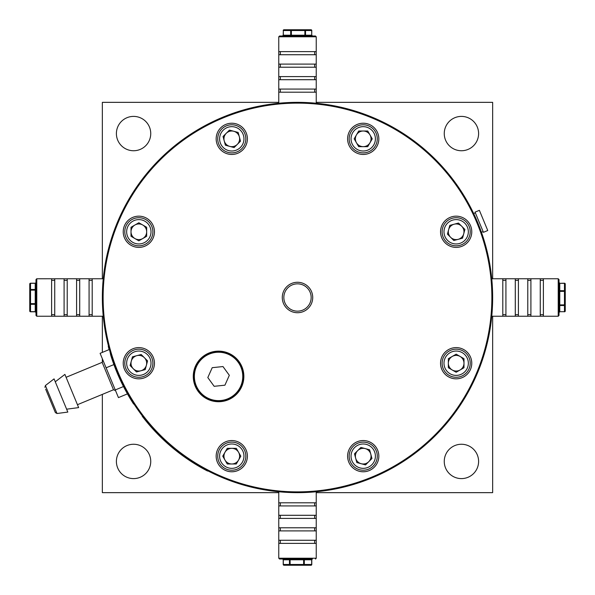 <?xml version="1.0" encoding="UTF-8"?>
<svg xmlns="http://www.w3.org/2000/svg" width="595" height="595" viewBox="0 0 595 595"><rect width="100%" height="100%" fill="white"/><g stroke="black" fill="none" stroke-linecap="round" stroke-linejoin="round"><path stroke-width="0.89" d="M461.43 444.257A17.173 17.173 0 0 1 478.603 461.43A17.173 17.173 0 0 1 461.43 478.603A17.173 17.173 0 0 1 444.257 461.43A17.173 17.173 0 0 1 461.43 444.257M133.57 444.257A17.173 17.173 0 0 1 150.743 461.43A17.173 17.173 0 0 1 133.57 478.603A17.173 17.173 0 0 1 116.397 461.43A17.173 17.173 0 0 1 133.57 444.257M133.57 116.397A17.173 17.173 0 0 1 150.743 133.57A17.173 17.173 0 0 1 133.57 150.743A17.173 17.173 0 0 1 116.397 133.57A17.173 17.173 0 0 1 133.57 116.397M461.43 116.397A17.173 17.173 0 0 1 478.603 133.57A17.173 17.173 0 0 1 461.43 150.743A17.173 17.173 0 0 1 444.257 133.57A17.173 17.173 0 0 1 461.43 116.397M316.235 102.347L492.653 102.347L492.653 278.765M492.653 316.235L492.653 492.653L316.235 492.653M102.347 278.765L102.347 102.347L278.765 102.347M278.765 492.653L102.347 492.653L102.347 394.388M102.347 362.266L102.347 358.755M102.347 352.396L102.347 316.235M475.36 212.846L473.672 213.546L472.735 211.604M479.213 226.323L482.456 235.248M132.759 402.123L132.127 401.119M130.409 398.323L127.739 393.756M127.449 393.875L118.442 397.609L100.101 353.333L109.398 349.481L106.847 339.18M491.239 274.079L492.541 290.858M491.753 316.235L491.239 320.921L491.753 316.235L502.797 316.235L502.797 278.787L505.921 278.787L505.921 316.235L515.292 316.235L515.292 278.787L518.416 278.787L518.416 316.235L527.78 316.235L527.78 278.787L530.904 278.787L530.904 316.235L540.267 316.235L540.267 278.787L543.391 278.787L543.391 316.235L558.222 316.235L558.222 278.765L559.003 279.546L559.003 315.432M290.821 102.459L278.036 103.322M278.765 103.247L278.765 36.778L279.546 35.998L278.765 36.778L316.235 36.778L316.235 51.609L278.787 51.609L278.787 54.733L316.235 54.733L316.235 64.096L278.787 64.096L278.787 67.22L316.235 67.22L316.235 76.584L278.787 76.584L278.787 79.708L316.235 79.708L316.235 89.079L278.787 89.079L278.787 92.203L316.235 92.203L316.235 103.247L320.631 103.723M103.761 320.921L102.459 304.142M103.761 274.079L102.459 290.829M320.921 491.239L304.179 492.541M278.438 491.723L274.079 491.239M102.414 292.279L102.414 302.691M109.956 351.466L110.782 355.327A195.465 195.465 0 0 0 133.183 403.365L133.607 404.02L133.444 403.194M110.551 354.575L120.331 379.327M122.191 383.247L133.213 402.83M302.305 102.407L292.695 102.407M297.5 492.653L302.305 492.593M320.921 103.761L304.179 102.459M482.114 234.244L481.905 233.634L482.114 234.244M478.908 225.557L476.654 220.113M476.327 219.354L472.304 210.734M491.239 320.921L492.541 304.171M492.586 302.721L492.586 292.309M291.676 283.436A15.225 15.225 0 0 1 311.564 291.676A15.225 15.225 0 0 1 303.324 311.564A15.225 15.225 0 0 1 283.436 303.324A15.225 15.225 0 0 1 291.676 283.436M302.729 310.121A13.663 13.663 0 0 0 310.121 292.271A13.663 13.663 0 0 0 292.271 284.879A13.663 13.663 0 0 0 284.879 302.729A13.663 13.663 0 0 0 302.729 310.121M223.118 117.922A194.372 194.372 0 0 0 117.922 371.882A194.372 194.372 0 0 0 371.882 477.078A194.372 194.372 0 0 0 477.078 223.118A194.372 194.372 0 0 0 223.118 117.922M372.18 477.8A195.153 195.153 0 0 1 117.2 372.18A195.153 195.153 0 0 1 222.82 117.2A195.153 195.153 0 0 1 477.8 222.82A195.153 195.153 0 0 1 372.18 477.8M470.586 369.197A15.611 15.611 0 0 0 462.137 348.796A15.611 15.611 0 0 0 441.735 357.245A15.611 15.611 0 0 0 450.184 377.647A15.611 15.611 0 0 0 470.586 369.197M470.586 225.803A15.611 15.611 0 0 0 450.184 217.354A15.611 15.611 0 0 0 441.735 237.755A15.611 15.611 0 0 0 462.137 246.204A15.611 15.611 0 0 0 470.586 225.803M369.197 124.415A15.611 15.611 0 0 0 348.796 132.863A15.611 15.611 0 0 0 357.245 153.265A15.611 15.611 0 0 0 377.647 144.816A15.611 15.611 0 0 0 369.197 124.415M225.803 124.415A15.611 15.611 0 0 0 217.354 144.816A15.611 15.611 0 0 0 237.755 153.265A15.611 15.611 0 0 0 246.204 132.863A15.611 15.611 0 0 0 225.803 124.415M124.415 225.803A15.611 15.611 0 0 0 132.863 246.204A15.611 15.611 0 0 0 153.265 237.755A15.611 15.611 0 0 0 144.816 217.354A15.611 15.611 0 0 0 124.415 225.803M124.415 369.197A15.611 15.611 0 0 0 144.816 377.647A15.611 15.611 0 0 0 153.265 357.245A15.611 15.611 0 0 0 132.863 348.796A15.611 15.611 0 0 0 124.415 369.197M225.803 470.586A15.611 15.611 0 0 0 246.204 462.137A15.611 15.611 0 0 0 237.755 441.735A15.611 15.611 0 0 0 217.354 450.184A15.611 15.611 0 0 0 225.803 470.586M369.197 470.586A15.611 15.611 0 0 0 377.647 450.184A15.611 15.611 0 0 0 357.245 441.735A15.611 15.611 0 0 0 348.796 462.137A15.611 15.611 0 0 0 369.197 470.586M238.55 460.084A7.824 7.824 0 0 0 231.79 448.34A7.824 7.824 0 0 0 224.999 460.069A7.824 7.824 0 0 0 238.55 460.084M219.607 463.178A14.049 14.049 0 0 1 224.769 443.989A14.049 14.049 0 0 1 243.957 449.151A14.049 14.049 0 0 1 238.788 468.339A14.049 14.049 0 0 1 219.607 463.178A14.049 14.049 0 0 0 238.788 468.339A14.049 14.049 0 0 0 243.957 449.151M227.268 448.332L236.304 448.34L240.819 456.172L236.289 463.996L227.253 463.981L222.746 456.149L227.268 448.332M35.998 286.894L35.998 279.546L36.778 278.765L36.778 316.235L35.998 315.454L35.998 279.568M103.247 278.765L92.203 278.765L92.203 316.213L89.079 316.213L89.079 278.765L79.708 278.765L79.708 316.213L76.584 316.213L76.584 278.765L67.22 278.765L67.22 316.213L64.096 316.213L64.096 278.765L54.733 278.765L54.733 316.213L51.609 316.213L51.609 278.765L36.674 278.772M54.733 278.787L51.609 278.787M67.22 278.787L64.096 278.787M79.708 278.787L76.584 278.787M89.079 278.787L92.203 278.787M35.998 290.025L35.998 282.685M35.217 283.213L30.531 283.213L30.531 289.467L35.217 289.467L35.217 283.302A0.781 0.692 0 0 0 35.998 282.61L35.217 283.302L30.531 283.302A0.781 0.692 180 0 0 29.75 283.993L29.75 303.666A0.781 0.654 0 0 0 30.531 304.32L30.531 311.661L35.217 311.661A0.781 0.654 180 0 1 35.998 312.316M35.998 290.085L35.998 288.768A0.781 0.692 0 0 1 35.217 289.467L35.217 290.122L30.531 290.122L30.531 303.621L35.217 303.621L35.217 290.122L35.998 290.085M29.75 311.007A0.781 0.781 0 0 0 30.531 311.787L30.531 311.661A0.781 0.654 0 0 1 29.75 311.007L29.75 290.159A0.781 0.692 180 0 1 30.531 289.467L30.531 290.122L29.75 290.159M92.203 314.651L89.079 314.651M76.584 314.651L79.708 314.651M64.096 314.651L67.22 314.651M51.609 314.651L54.733 314.651M35.998 279.546L35.998 289.349M44.915 387.367L45.406 385.53L56.994 413.51L55.35 412.558L45.651 389.145M54.614 410.781L46.142 390.327M55.275 381.782L64.892 374.404L78.644 407.605L66.625 409.189M45.406 385.53L54.071 378.881L67.823 412.082L56.994 413.51M115.266 389.941L123.492 386.534M106.096 367.807L113.905 364.571M140.851 370.782A7.824 7.824 0 0 0 144.377 357.692A7.824 7.824 0 0 0 131.279 361.187A7.824 7.824 0 0 0 140.851 370.782M125.27 359.566A14.049 14.049 0 0 1 142.488 349.652A14.049 14.049 0 0 1 152.409 366.87A14.049 14.049 0 0 1 135.184 376.791A14.049 14.049 0 0 1 125.27 359.566A14.049 14.049 0 0 0 135.184 376.791A14.049 14.049 0 0 0 152.409 366.87M141.186 354.494L147.567 360.89L145.217 369.614L136.493 371.949L130.104 365.546L132.454 356.822L141.186 354.494M134.916 238.55A7.824 7.824 0 0 0 146.66 231.79A7.824 7.824 0 0 0 134.931 224.999A7.824 7.824 0 0 0 134.916 238.55M131.822 219.607A14.049 14.049 0 0 1 151.011 224.769A14.049 14.049 0 0 1 145.849 243.957A14.049 14.049 0 0 1 126.661 238.788A14.049 14.049 0 0 1 131.822 219.607A14.049 14.049 0 0 0 126.661 238.788A14.049 14.049 0 0 0 145.849 243.957M146.667 227.268L146.66 236.304L138.828 240.819L131.004 236.289L131.019 227.253L138.851 222.746L146.667 227.268M224.218 140.851A7.824 7.824 0 0 0 237.308 144.377A7.824 7.824 0 0 0 233.813 131.279A7.824 7.824 0 0 0 224.218 140.851M235.434 125.27A14.049 14.049 0 0 1 245.348 142.488A14.049 14.049 0 0 1 228.13 152.409A14.049 14.049 0 0 1 218.209 135.184A14.049 14.049 0 0 1 235.434 125.27A14.049 14.049 0 0 0 218.209 135.184A14.049 14.049 0 0 0 228.13 152.409M240.506 141.186L234.11 147.567L225.386 145.217L223.051 136.493L229.454 130.104L238.179 132.454L240.506 141.186M356.45 134.916A7.824 7.824 0 0 0 363.21 146.66A7.824 7.824 0 0 0 370.001 134.931A7.824 7.824 0 0 0 356.45 134.916M375.393 131.822A14.049 14.049 0 0 1 370.231 151.011A14.049 14.049 0 0 1 351.043 145.849A14.049 14.049 0 0 1 356.212 126.661A14.049 14.049 0 0 1 375.393 131.822A14.049 14.049 0 0 0 356.212 126.661A14.049 14.049 0 0 0 351.043 145.849M367.732 146.667L358.696 146.66L354.181 138.828L358.711 131.004L367.747 131.019L372.254 138.851L367.732 146.667M454.149 224.218A7.824 7.824 0 0 0 450.623 237.308A7.824 7.824 0 0 0 463.721 233.813A7.824 7.824 0 0 0 454.149 224.218M469.73 235.434A14.049 14.049 0 0 1 452.512 245.348A14.049 14.049 0 0 1 442.591 228.13A14.049 14.049 0 0 1 459.816 218.209A14.049 14.049 0 0 1 469.73 235.434A14.049 14.049 0 0 0 459.816 218.209A14.049 14.049 0 0 0 442.591 228.13M453.814 240.506L447.433 234.11L449.783 225.386L458.507 223.051L464.896 229.454L462.546 238.179L453.814 240.506M460.084 356.45A7.824 7.824 0 0 0 448.34 363.21A7.824 7.824 0 0 0 460.069 370.001A7.824 7.824 0 0 0 460.084 356.45M463.178 375.393A14.049 14.049 0 0 1 443.989 370.231A14.049 14.049 0 0 1 449.151 351.043A14.049 14.049 0 0 1 468.339 356.212A14.049 14.049 0 0 1 463.178 375.393A14.049 14.049 0 0 0 468.339 356.212A14.049 14.049 0 0 0 449.151 351.043M448.332 367.732L448.34 358.696L456.172 354.181L463.996 358.711L463.981 367.747L456.149 372.254L448.332 367.732M370.782 454.149A7.824 7.824 0 0 0 357.692 450.623A7.824 7.824 0 0 0 361.187 463.721A7.824 7.824 0 0 0 370.782 454.149M359.566 469.73A14.049 14.049 0 0 1 349.652 452.512A14.049 14.049 0 0 1 366.87 442.591A14.049 14.049 0 0 1 376.791 459.816A14.049 14.049 0 0 1 359.566 469.73A14.049 14.049 0 0 0 376.791 459.816A14.049 14.049 0 0 0 366.87 442.591M354.494 453.814L360.89 447.433L369.614 449.783L371.949 458.507L365.546 464.896L356.822 462.546L354.494 453.814M241.652 386.772A25.295 25.295 0 0 0 228.911 353.348A25.295 25.295 0 0 0 195.487 366.089A25.295 25.295 0 0 0 208.228 399.513A25.295 25.295 0 0 0 241.652 386.772M198.983 390.64A24.202 24.202 0 0 0 232.779 396.017A24.202 24.202 0 0 0 238.156 362.221A24.202 24.202 0 0 0 204.36 356.844A24.202 24.202 0 0 0 198.983 390.64M238.788 361.76A24.983 24.983 0 0 1 233.24 396.649A24.983 24.983 0 0 1 198.351 391.101A24.983 24.983 0 0 1 203.899 356.212A24.983 24.983 0 0 1 238.788 361.76M214.163 386.311L224.917 385.188L229.328 375.311L222.976 366.557L212.214 367.68L207.811 377.557L214.163 386.311M475.055 212.125L483.423 232.318L487.751 230.525L479.384 210.333L475.055 212.125M108.744 347.049L108.245 346.372L108.439 347.123A195.465 195.465 0 0 0 109.108 349.6M308.106 35.998L315.432 35.998M292.041 29.75L305.488 29.75M565.25 292.041L565.25 305.488M308.106 559.003L279.546 559.003L290.085 559.003L290.122 564.469L303.621 564.469L303.621 559.783L283.302 559.783L283.302 564.469A0.781 0.692 90 0 0 283.993 565.25L291.334 565.25M302.959 565.25L289.512 565.25M279.546 35.998L315.454 35.998L316.235 36.778L315.454 35.998M282.439 35.998L282.685 35.998A0.781 0.654 -90 0 0 283.339 35.217L282.432 35.998M316.213 54.733L316.213 51.609M316.213 67.22L316.213 64.096M316.213 79.708L316.213 76.584M316.213 89.079L316.213 92.203M290.085 35.998L303.584 35.998M306.232 35.998L304.915 35.998L304.878 35.217L305.533 35.217L305.533 30.531A0.781 0.692 -90 0 0 304.841 29.75L304.878 30.531L311.787 30.531L311.698 35.217A0.781 0.692 90 0 0 312.39 35.998L306.232 35.998A0.781 0.692 90 0 1 305.533 35.217L311.698 35.217L311.698 30.531A0.781 0.692 -90 0 0 311.007 29.75L291.334 29.75A0.781 0.654 90 0 0 290.68 30.531L283.339 30.531L283.339 35.217L290.68 35.217L290.68 30.531L291.379 30.531L291.379 35.217L304.878 35.217L304.878 30.531L291.379 30.531L291.334 29.75L283.993 29.75A0.781 0.654 90 0 0 283.339 30.531L283.213 35.217M280.349 92.203L280.349 89.079M280.349 76.584L280.349 79.708M280.349 64.096L280.349 67.22M280.349 51.609L280.349 54.733M540.267 316.213L543.391 316.213M527.78 316.213L530.904 316.213M515.292 316.213L518.416 316.213M505.921 316.213L502.797 316.213M559.003 290.085L559.003 303.584M565.25 303.666L565.25 304.841L564.469 304.878L564.469 305.533A0.781 0.692 0 0 0 565.25 304.841L565.25 291.334A0.781 0.654 180 0 0 564.469 290.68L564.469 291.379L565.25 291.334L565.25 283.993A0.781 0.654 180 0 0 564.469 283.339L559.783 283.339L559.783 291.379L559.003 291.416L559.003 304.915L564.469 304.878L564.469 291.379L559.783 291.379L559.783 311.698L564.469 311.698L564.469 305.533L559.783 305.533A0.781 0.692 180 0 0 559.003 306.232L559.003 312.316M565.25 304.841L565.25 311.007A0.781 0.692 0 0 1 564.469 311.698L559.783 311.698A0.781 0.692 180 0 0 559.003 312.39M502.797 280.349L505.921 280.349M518.416 280.349L515.292 280.349M530.904 280.349L527.78 280.349M543.391 280.349L540.267 280.349M315.61 558.988L316.235 558.222L278.765 558.222L279.568 559.003M278.765 491.753L278.765 502.797L316.213 502.797L316.213 505.921L278.765 505.921L278.765 515.292L316.213 515.292L316.213 518.416L278.765 518.416L278.765 527.78L316.213 527.78L316.213 530.904L278.765 530.904L278.765 540.267L316.213 540.267L316.213 543.391L278.765 543.391L278.765 558.222L279.546 559.003M278.787 540.267L278.787 543.391M278.787 527.78L278.787 530.904M278.787 515.292L278.787 518.416M278.787 505.921L278.787 502.797M312.39 559.003L311.661 559.783A0.781 0.654 90 0 1 312.316 559.003L303.584 559.003L303.621 559.783L304.32 559.783L304.32 564.469L311.661 564.469L311.661 559.783L304.32 559.783A0.781 0.654 90 0 1 304.975 559.003M311.007 565.25A0.781 0.781 0 0 0 311.787 564.469L311.661 564.469A0.781 0.654 -90 0 1 311.007 565.25L290.159 565.25L290.122 564.469L283.213 564.469L283.213 559.783L282.685 559.003M283.213 559.783L283.302 559.783A0.781 0.692 -90 0 0 282.61 559.003L288.768 559.003A0.781 0.692 -90 0 1 289.467 559.783L289.467 564.469A0.781 0.692 90 0 0 290.159 565.25M303.666 565.25A0.781 0.654 -90 0 0 304.32 564.469L303.621 564.469L303.666 565.25M314.651 502.797L314.651 505.921M314.651 518.416L314.651 515.292M314.651 530.904L314.651 527.78M314.651 543.391L314.651 540.267M142.934 416.634L142.212 416.21L142.681 416.827A195.465 195.465 0 0 0 206.867 470.682L207.566 471.047L207.015 470.407M242.336 450.088A12.175 12.175 0 0 0 225.706 445.61A12.175 12.175 0 0 0 221.228 462.241A12.175 12.175 0 0 0 237.859 466.718A12.175 12.175 0 0 0 242.336 450.088M29.75 303.666L30.531 303.621L30.531 304.32L35.217 304.32L35.217 311.787L35.998 312.568M35.998 303.584L35.217 303.621L35.217 304.32A0.781 0.654 180 0 1 35.998 304.975M77.439 404.704L113.504 389.77L102.154 362.362L102.995 360.325M150.595 366.386A12.175 12.175 0 0 0 142.004 351.459A12.175 12.175 0 0 0 127.077 360.057A12.175 12.175 0 0 0 135.675 374.976A12.175 12.175 0 0 0 150.595 366.386M144.912 242.336A12.175 12.175 0 0 0 149.39 225.706A12.175 12.175 0 0 0 132.759 221.228A12.175 12.175 0 0 0 128.282 237.859A12.175 12.175 0 0 0 144.912 242.336M228.614 150.595A12.175 12.175 0 0 0 243.541 142.004A12.175 12.175 0 0 0 234.943 127.077A12.175 12.175 0 0 0 220.024 135.675A12.175 12.175 0 0 0 228.614 150.595M352.664 144.912A12.175 12.175 0 0 0 369.294 149.39A12.175 12.175 0 0 0 373.772 132.759A12.175 12.175 0 0 0 357.141 128.282A12.175 12.175 0 0 0 352.664 144.912M444.406 228.614A12.175 12.175 0 0 0 452.996 243.541A12.175 12.175 0 0 0 467.923 234.943A12.175 12.175 0 0 0 459.325 220.024A12.175 12.175 0 0 0 444.406 228.614M450.088 352.664A12.175 12.175 0 0 0 445.61 369.294A12.175 12.175 0 0 0 462.241 373.772A12.175 12.175 0 0 0 466.718 357.141A12.175 12.175 0 0 0 450.088 352.664M366.386 444.406A12.175 12.175 0 0 0 351.459 452.996A12.175 12.175 0 0 0 360.057 467.923A12.175 12.175 0 0 0 374.976 459.325A12.175 12.175 0 0 0 366.386 444.406M311.787 30.531L311.78 30.531A0.781 0.781 0 0 0 311.007 29.75M291.416 35.998L291.379 35.217L290.68 35.217A0.781 0.654 -90 0 1 290.025 35.998M565.25 283.993A0.781 0.781 0 0 0 564.469 283.213L559.783 283.339A0.781 0.654 0 0 1 559.003 282.685M559.003 290.025A0.781 0.654 0 0 0 559.783 290.68L564.469 290.68L564.469 283.22M283.213 564.469L283.22 564.469A0.781 0.781 0 0 0 283.993 565.25M35.998 315.454L36.778 316.235L103.247 316.235M30.531 283.213A0.781 0.781 0 0 0 29.75 283.993M30.531 311.787L35.217 311.787M92.203 280.327L89.079 280.327M76.584 280.327L79.708 280.327M64.096 280.327L67.22 280.327M51.609 280.327L54.733 280.327M113.504 389.77L115.542 390.61M66.09 377.297L102.154 362.362M483.125 231.596L481.437 232.295M558.222 316.235L559.003 315.454M283.993 29.75A0.781 0.781 0 0 0 283.213 30.531M311.787 35.217L312.568 35.998M314.673 92.203L314.673 89.079M314.673 76.584L314.673 79.708M314.673 64.096L314.673 67.22M314.673 51.609L314.673 54.733M559.003 279.546L558.222 278.765L491.753 278.765M564.469 311.787A0.781 0.781 0 0 0 565.25 311.007M559.783 311.787L559.003 312.568M559.783 283.213L559.003 282.432M502.797 314.673L505.921 314.673M518.416 314.673L515.292 314.673M530.904 314.673L527.78 314.673M543.391 314.673L540.267 314.673M315.454 559.003L316.235 558.222L316.235 491.753M311.787 564.469L311.787 559.783M280.327 502.797L280.327 505.921M280.327 518.416L280.327 515.292M280.327 530.904L280.327 527.78M280.327 543.391L280.327 540.267"/></g></svg>
